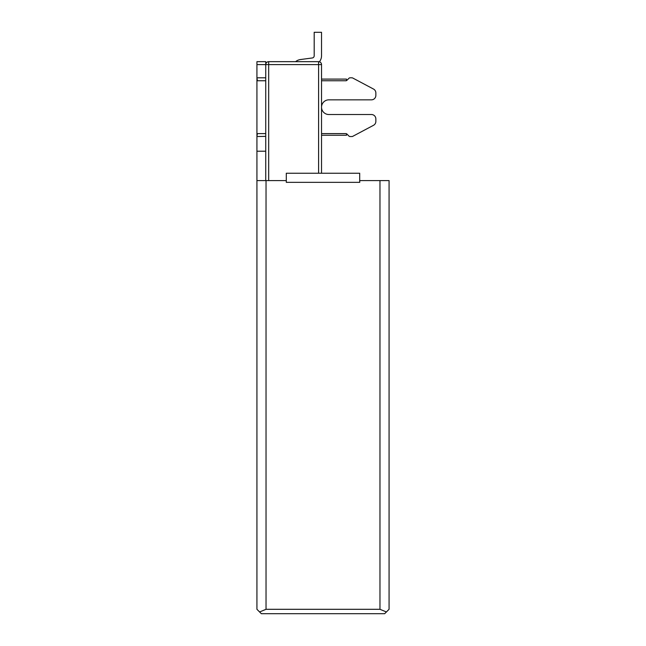 <?xml version="1.0" encoding="UTF-8"?>
<svg xmlns="http://www.w3.org/2000/svg" width="646" height="646" viewBox="0 0 646 646"><rect width="100%" height="100%" fill="white"/><g stroke="black" fill="none" stroke-linecap="round" stroke-linejoin="round"><path stroke-width="0.97" d="M359.765 182.35L359.765 180.589L389.07 180.589L389.07 609.299L384.661 613.7L261.339 613.7L256.93 609.299L256.93 61.661L265.74 61.661L256.93 61.661M318.599 173.249L318.599 64.6L321.53 64.6A2.939 2.939 0 0 0 318.599 61.661L318.599 64.6L268.679 64.6L268.679 61.661L318.599 61.661L268.679 61.661A2.939 2.939 0 0 0 265.74 64.6L265.74 61.661M375.851 95.43L375.851 92.943L375.851 95.43A4.401 4.401 0 0 1 371.45 99.839L328.871 99.839A7.34 7.34 0 0 0 321.53 107.179A7.34 7.34 0 0 0 328.871 114.52L371.45 114.52A4.401 4.401 0 0 1 375.851 118.921L375.851 121.416A4.401 4.401 0 0 1 373.517 125.3L352.684 136.371A1.47 1.47 0 0 1 351.997 136.54L350.035 136.54A1.47 1.47 0 0 1 348.993 136.112L346.918 134.037A1.47 1.47 0 0 0 345.885 133.601L321.53 133.601M371.45 114.52L328.871 114.52A7.34 7.34 0 0 1 321.53 107.179A7.34 7.34 0 0 1 328.871 99.839M321.53 80.75L345.885 80.75A1.47 1.47 0 0 0 346.918 80.322L348.993 78.247A1.47 1.47 0 0 1 350.035 77.811L351.997 77.811A1.47 1.47 0 0 1 352.684 77.988L373.517 89.051A4.401 4.401 0 0 1 375.851 92.943M321.53 135.264L346.49 135.264L346.49 133.738M321.53 79.095L346.49 79.095L346.49 80.621M373.517 125.3L352.684 136.371M375.851 121.416L375.851 118.921M373.517 89.051L352.684 77.988M351.997 77.811L350.035 77.811M350.035 136.54L351.997 136.54M256.93 151.221L265.74 151.221M386.405 611.964L379.969 609.299L266.031 609.299L266.031 180.589L286.235 180.589L286.299 182.35L286.299 173.249L359.701 173.249L359.701 182.35L286.299 182.35M259.595 611.964L266.031 609.299M266.031 180.589L256.93 180.589M265.74 133.601L257.318 133.617M256.93 136.249L257.415 133.601M265.74 77.811L256.93 77.811L257.415 80.75L265.74 80.75M265.74 136.363L256.93 136.54M312.276 57.97L300.455 59.545L312.276 57.97A2.204 2.204 0 0 0 314.19 55.79L314.19 32.3L321.53 32.3L321.53 55.79A9.545 9.545 0 0 1 319.415 61.782M321.53 32.3L321.53 55.79M300.455 59.545A9.545 9.545 0 0 0 295.61 61.661L268.679 61.661C266.895 61.838 265.918 62.823 265.74 64.6L265.74 180.589M318.599 61.661C320.376 61.838 321.353 62.823 321.53 64.6L321.53 173.249M268.679 61.661C266.895 61.838 265.918 62.823 265.74 64.6L256.93 64.6M379.969 609.299L379.969 180.589M265.74 64.6L268.679 64.6L268.679 180.589"/></g></svg>
